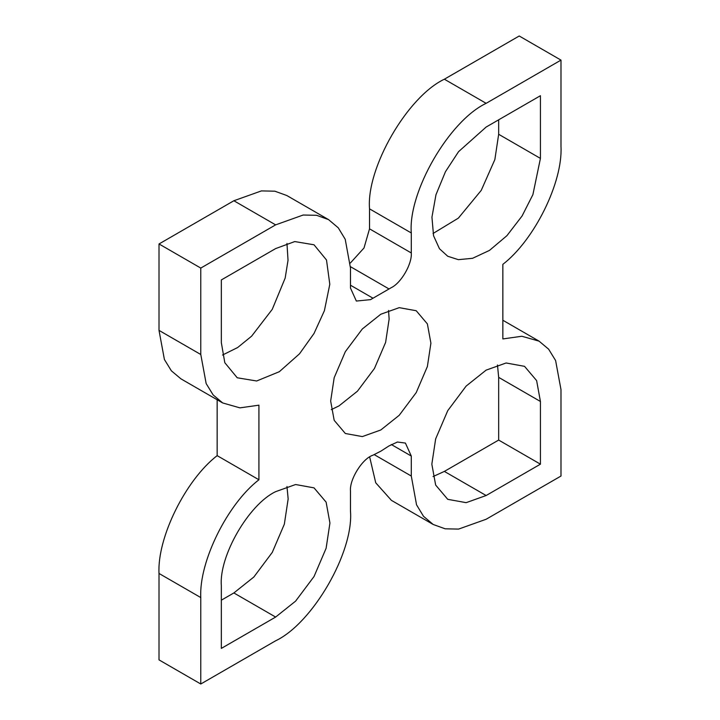 <?xml version="1.0" encoding="UTF-8"?>
<svg xmlns="http://www.w3.org/2000/svg" width="720" height="720" viewBox="0 0 720 720"><rect width="100%" height="100%" fill="white"/><g stroke="black" fill="none" stroke-linecap="round" stroke-linejoin="round"><path stroke-width="1.08" d="M380.781 429.993L399.231 415.278L416.223 392.58L427.383 366.516L430.902 343.179L427.383 323.91L416.223 310.734L399.231 307.656L380.781 314.244L362.331 328.959L345.339 351.657L334.179 377.721L330.66 401.058L334.179 420.327L345.339 433.503L362.331 436.581L380.781 429.993M331.263 409.653L339.012 405.882L357.462 391.167L374.454 368.469L385.614 342.405L389.133 319.068L388.53 310.464M275.634 491.661C248.769 504.369 218.907 556.092 221.337 585.711L221.337 648.405L275.634 617.058L295.614 601.119L314.028 576.531L326.115 548.289L329.931 523.017L326.115 502.137L314.028 487.863L295.614 484.524L275.634 491.661M486.135 370.125L466.146 386.073L447.741 410.661L435.654 438.894L431.838 464.175L435.654 485.055L447.741 499.329L466.155 502.659L486.135 495.522L540.432 464.175L540.432 401.481L536.625 380.601L524.529 366.327L506.124 362.988L486.135 370.125M433.035 476.568L444.366 471.411L498.663 440.064L498.663 377.361L497.475 364.968M200.781 597.573L159.012 573.462C157.113 537.687 185.607 479.952 217.152 455.643L258.921 479.763C227.376 504.063 198.882 561.807 200.781 597.573L200.781 684L275.634 640.791C312.66 623.268 353.826 551.979 350.478 511.146L350.478 491.157C349.317 479.529 362.43 458.496 372.87 455.238L380.88 451.152L388.899 445.986L397.413 442.026L405.414 443.07L411.291 456.048L391.239 444.474M411.291 456.048L411.291 476.037L416.547 504.819L423.495 516.285L433.215 524.493L445.176 528.813L458.586 529.092L486.135 519.255L560.988 476.037L560.988 389.61L555.606 360.54L548.64 349.191L539.064 341.154L521.847 336.258L502.848 338.931L502.848 264.357C534.393 240.048 562.887 182.313 560.988 146.538L560.988 60.111L486.135 103.329C449.109 120.843 407.943 192.141 411.291 232.965L411.291 252.963C412.182 263.898 401.157 282.996 391.239 287.685L370.521 299.646L356.346 301.05L350.478 288.072L350.478 268.074L345.222 239.292L338.274 227.826L328.554 219.618L316.584 215.307L303.183 215.019L275.634 224.865L233.865 200.745L261.414 190.908L274.824 191.187L286.785 195.507L328.554 219.618M560.988 60.111L519.219 36L444.366 79.209C407.34 96.732 366.174 168.021 369.522 208.854L369.522 228.843L364.005 247.986L350.343 263.043M200.781 354.501L159.012 330.39L164.394 359.46L171.36 370.809L180.936 378.846L222.705 402.957L213.129 394.92L206.163 383.571L200.781 354.501L200.781 268.074L159.012 243.963L233.865 200.745M200.781 268.074L275.634 224.865M159.012 330.39L159.012 243.963M222.705 402.957L239.922 407.862L258.921 405.18L258.921 479.763M217.152 455.643L217.152 399.753M200.781 684L159.012 659.889L159.012 573.462M369.657 456.957L375.723 482.787L391.446 500.382L433.215 524.493M486.135 127.053L458.532 151.695L445.446 171.729L435.969 194.724L431.946 217.179L433.557 235.755L439.47 248.742L447.741 256.257L458.388 259.668L472.59 258.291L489.483 250.398L506.916 235.683L522.09 215.973L532.899 194.625L540.432 158.4L540.432 95.706L486.135 127.053M221.337 342.639L224.811 362.709L237.24 377.784L256.653 380.988L279.333 371.7L299.511 353.808L314.028 333.459L324.396 310.707L329.805 284.283L326.502 260.01L314.028 244.791L294.75 241.569L275.634 248.589L221.337 279.936L221.337 342.639M433.035 233.496L458.352 218.142L481.23 190.395L494.856 159.579L498.663 134.289L498.663 119.817M222.525 355.032L237.672 347.517L251.622 336.168L272.259 309.339L285.174 278.064L288.027 260.298L286.965 243.432M221.337 600.183L233.865 592.947L253.854 577.008L272.259 552.411L284.346 524.178L288.162 498.897L286.965 486.504M498.663 440.064L540.432 464.175M444.366 471.411L486.135 495.522M388.899 288.882L350.469 266.688M486.135 103.329L444.366 79.209M411.291 232.965L369.522 208.854M411.291 252.963L369.522 228.843M372.87 298.134L350.478 285.201M411.291 476.037L374.211 454.626M498.663 377.361L540.432 401.481M233.865 592.947L275.634 617.058M498.663 134.289L540.432 158.4M502.848 320.247L539.064 341.154"/></g></svg>
